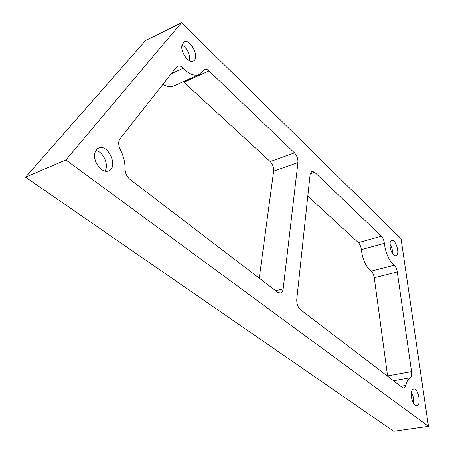 <?xml version="1.0" encoding="UTF-8"?>
<svg xmlns="http://www.w3.org/2000/svg" width="454" height="454" viewBox="0 0 454 454"><rect width="100%" height="100%" fill="white"/><g stroke="black" fill="none" stroke-linecap="round" stroke-linejoin="round"><path stroke-width="0.68" d="M393.487 380.741L410.155 377.785C411.46 376.899 411.926 374.839 411.557 371.605L387.568 375.952L387.608 376.247M307.801 196.128L358.393 242.635C360.022 244.309 361.004 246.636 361.35 249.621C362.57 259.455 365.822 266.651 371.105 271.203C372.711 272.548 373.761 274.727 374.266 277.752L387.568 375.952M374.266 277.752L397.278 271.957L411.557 371.605M171.226 73.752L183.2 68.236C181.208 66.193 179.364 65.478 177.679 66.091L176.566 66.965L120.026 138.788C118.193 141.574 118.278 145.138 120.287 149.48C123.522 155.887 125.111 162.328 125.049 168.803C125.191 173.184 126.859 176.742 130.06 179.472L277.678 292.257L280.441 293.057C281.928 292.637 282.836 291.235 283.165 288.852L275.748 290.787M361.35 249.621L384.351 243.316C383.976 240.291 382.989 237.924 381.383 236.205L358.393 242.635M384.351 243.316C385.673 253.292 388.925 260.613 394.117 265.284L371.105 271.203M397.278 271.957C396.745 268.887 395.695 266.668 394.117 265.284M310.196 173.814L314.718 172.276L311.892 171.203L310.144 174.188L296.768 299.379C296.598 303.766 297.841 307.205 300.491 309.69L402.545 387.659L404.003 388.142L405.904 385.406L400.763 386.297M183.251 81.68L183.893 82.219L209.039 70.926C207.37 69.377 205.855 68.855 204.493 69.36L199.005 74.598L173.95 85.863M162.89 84.342C166.924 86.714 170.494 87.276 173.615 86.016M183.2 68.236C189.046 74.178 194.312 76.3 199.005 74.598M182.014 44.929C187.587 48.799 190.095 54.088 189.545 60.802M182.003 44.991L184.199 41.859C190.811 38.386 200.157 58.606 193.154 61.114C188.484 63.713 180.119 51.728 182.003 44.991M389.901 244.042C391.802 246.999 392.693 250.233 392.568 253.741M389.884 244.36C390.02 242.13 390.65 240.847 391.768 240.507C396.036 239.093 400.377 255.205 395.911 255.88C392.432 255.046 390.423 251.204 389.884 244.36M95.907 150.49C103.296 151.642 109.215 165.137 104.965 171.044M94.988 152.675C95.663 150.325 96.929 148.764 98.779 148.004C108.523 143.634 118.704 167.702 108.5 170.874C101.934 173.905 92.264 161.034 94.988 152.675M411.398 392.273C413.344 395.763 414.037 399.469 413.481 403.385M411.193 394.265C411.352 391.104 412.187 389.35 413.69 388.999C418.418 387.96 421.624 405.53 416.727 405.768C413.469 404.911 411.625 401.075 411.193 394.265M259.24 278.171L273.649 171.124L297.943 162.583L283.165 288.852M297.943 162.583C298.108 158.855 296.95 155.614 294.481 152.862L270.226 161.584C272.723 164.263 273.864 167.441 273.649 171.124M183.893 82.219L270.226 161.584M209.039 70.926L294.481 152.862M410.155 377.785C408.106 378.869 406.693 381.411 405.904 385.406M314.718 172.276L381.383 236.205M181.458 22.7L145.569 40.582L25.532 177.185L65.904 159.95L428.468 426.363L401.041 238.628L181.458 22.7L65.904 159.95M25.532 177.185L393.749 431.3L428.468 426.363"/></g></svg>
